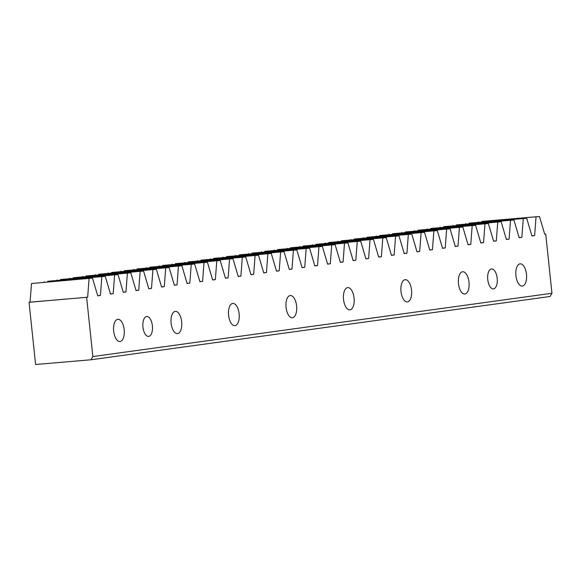 <?xml version="1.0" encoding="UTF-8"?>
<svg xmlns="http://www.w3.org/2000/svg" width="581" height="581" viewBox="0 0 581 581"><rect width="100%" height="100%" fill="white"/><g stroke="black" fill="none" stroke-linecap="round" stroke-linejoin="round"><path stroke-width="0.87" d="M152.382 325.803A10.008 4.757 -95.5 0 1 148.613 336.414A10.008 4.757 -95.5 0 1 142.948 327.103A10.008 4.757 -95.5 0 1 146.71 316.492A10.008 4.757 -95.5 0 1 152.382 325.803M497.183 278.27A10.008 4.757 -95.5 0 1 493.422 288.88A10.008 4.757 -95.5 0 1 487.75 279.57A10.008 4.757 -95.5 0 1 491.519 268.959A10.008 4.757 -95.5 0 1 497.183 278.27M526.473 274.232A11.177 5.316 -95.5 0 1 522.268 286.084A11.177 5.316 -95.5 0 1 515.935 275.685A11.177 5.316 -95.5 0 1 520.14 263.832A11.177 5.316 -95.5 0 1 526.473 274.232M469.005 282.155A11.177 5.316 -95.5 0 1 464.8 294.008A11.177 5.316 -95.5 0 1 458.467 283.608A11.177 5.316 -95.5 0 1 462.672 271.755A11.177 5.316 -95.5 0 1 469.005 282.155M411.537 290.079A11.177 5.316 -95.5 0 1 407.332 301.924A11.177 5.316 -95.5 0 1 400.999 291.531A11.177 5.316 -95.5 0 1 405.204 279.679A11.177 5.316 -95.5 0 1 411.537 290.079M354.069 298.002A11.177 5.316 -95.5 0 1 349.864 309.847A11.177 5.316 -95.5 0 1 343.531 299.455A11.177 5.316 -95.5 0 1 347.736 287.602A11.177 5.316 -95.5 0 1 354.069 298.002M296.6 305.918A11.177 5.316 -95.5 0 1 292.396 317.771A11.177 5.316 -95.5 0 1 286.063 307.371A11.177 5.316 -95.5 0 1 290.268 295.526A11.177 5.316 -95.5 0 1 296.6 305.918M239.132 313.842A11.177 5.316 -95.5 0 1 234.927 325.694A11.177 5.316 -95.5 0 1 228.594 315.294A11.177 5.316 -95.5 0 1 232.799 303.442A11.177 5.316 -95.5 0 1 239.132 313.842M181.664 321.765A11.177 5.316 -95.5 0 1 177.459 333.617A11.177 5.316 -95.5 0 1 171.126 323.218A11.177 5.316 -95.5 0 1 175.331 311.365A11.177 5.316 -95.5 0 1 181.664 321.765M124.196 329.688A11.177 5.316 -95.5 0 1 119.991 341.534A11.177 5.316 -95.5 0 1 113.658 331.141A11.177 5.316 -95.5 0 1 117.863 319.289A11.177 5.316 -95.5 0 1 124.196 329.688M47.686 281.269L105.263 276.345L47.686 281.269M60.453 279.512L118.037 274.581L60.453 279.512M73.228 277.747L130.805 272.823L73.228 277.747M85.995 275.99L143.58 271.058L85.995 275.99M98.77 274.232L156.347 269.301L98.77 274.232M111.537 272.467L169.122 267.543L111.537 272.467M124.312 270.71L181.889 265.778L124.312 270.71M137.08 268.945L194.657 264.021L137.08 268.945M149.847 267.187L207.432 262.256L149.847 267.187M162.622 265.43L220.199 260.499L162.622 265.43M175.389 263.665L232.974 258.741L175.389 263.665M188.164 261.908L245.741 256.976L188.164 261.908M200.932 260.143L258.516 255.219L200.932 260.143M213.706 258.385L271.283 253.454L213.706 258.385M226.474 256.628L284.051 251.696L226.474 256.628M239.249 254.863L296.826 249.939L239.249 254.863M252.016 253.105L309.593 248.174L252.016 253.105M264.783 251.341L322.368 246.417L264.783 251.341M277.558 249.583L335.135 244.652L277.558 249.583M290.326 247.826L347.91 242.894L290.326 247.826M303.1 246.061L360.678 241.137L303.1 246.061M315.868 244.303L373.445 239.372L315.868 244.303M328.643 242.538L386.22 237.614L328.643 242.538M341.41 240.781L398.987 235.85L341.41 240.781M354.178 239.023L411.762 234.092L354.178 239.023M366.952 237.259L424.529 232.335L366.952 237.259M379.72 235.501L437.304 230.57L379.72 235.501M392.495 233.736L450.072 228.812L392.495 233.736M405.262 231.979L462.846 227.048L405.262 231.979M418.037 230.221L475.614 225.29L418.037 230.221M430.804 228.456L488.381 223.532L430.804 228.456M443.572 226.699L501.156 221.768L443.572 226.699M456.346 224.934L513.924 220.01L456.346 224.934M469.114 223.177L526.698 218.245L469.114 223.177M481.889 221.419L539.466 216.488L481.889 221.419M89.067 278.575L87.651 297.218L29.05 302.287L30.074 302.149L31.49 283.506L92.495 278.103L31.49 283.506M44.221 282.235L44.258 281.741M56.996 280.478L57.032 279.984M69.764 278.713L69.8 278.219M82.531 276.955L82.575 276.462M95.306 275.191L95.342 274.704M108.073 273.433L108.11 272.939M120.848 271.676L120.884 271.182M133.615 269.911L133.652 269.417M146.39 268.153L146.427 267.659M159.158 266.388L159.194 265.902M171.925 264.631L171.969 264.137M184.7 262.873L184.736 262.38M197.467 261.109L197.504 260.615M210.242 259.351L210.278 258.857M223.01 257.586L223.046 257.1M235.784 255.829L235.821 255.335M248.552 254.071L248.588 253.577M261.319 252.307L261.363 251.813M274.094 250.549L274.13 250.055M286.861 248.784L286.898 248.298M299.636 247.027L299.673 246.533M312.404 245.269L312.44 244.775M325.178 243.504L325.215 243.011M337.946 241.747L337.982 241.253M350.713 239.982L350.757 239.495M363.488 238.225L363.524 237.731M376.256 236.467L376.299 235.973M389.03 234.702L389.067 234.208M401.798 232.945L401.834 232.451M414.573 231.18L414.609 230.693M427.34 229.422L427.376 228.929M440.115 227.665L440.151 227.171M452.882 225.9L452.919 225.413M465.65 224.143L465.693 223.649M478.424 222.378L478.461 221.891M29.05 302.287L35.594 364.512L91.014 359.77L92.851 356.552L551.95 293.267L550.113 296.484L91.014 359.77M86.627 297.356L92.851 356.552M544.695 234.158L545.726 234.07L551.95 293.267M545.726 234.07L544.709 234.216L539.466 216.488M536.038 216.96L534.622 235.603L531.935 235.973L526.698 218.245M523.27 218.717L521.854 237.36L519.167 237.731L513.924 220.01M510.496 220.482L509.079 239.125L506.392 239.495L501.156 221.768M497.728 222.24L496.312 240.883L493.625 241.253L488.381 223.532M484.961 224.005L483.537 242.647L480.85 243.011L475.614 225.29M472.186 225.762L470.77 244.405L468.083 244.775L462.846 227.048M459.418 227.52L458.002 246.162L455.315 246.533L450.072 228.812M446.644 229.284L445.228 247.927L442.54 248.298L437.304 230.57M433.876 231.042L432.46 249.685L429.773 250.055L424.529 232.335M421.102 232.807L419.685 251.45L416.998 251.813L411.762 234.092M408.334 234.564L406.918 253.207L404.231 253.577L398.987 235.85M395.567 236.322L394.143 254.965L391.456 255.335L386.22 237.614M382.792 238.087L381.376 256.729L378.689 257.1L373.445 239.372M370.024 239.844L368.601 258.487L365.921 258.857L360.678 241.137M357.25 241.609L355.833 260.244L353.146 260.615L347.91 242.894M344.482 243.366L343.066 262.009L340.379 262.38L335.135 244.652M331.707 245.124L330.291 263.767L327.604 264.137L322.368 246.417M318.94 246.889L317.524 265.532L314.837 265.902L309.593 248.174M306.172 248.646L304.749 267.289L302.062 267.659L296.826 249.939M293.398 250.411L291.982 269.047L289.294 269.417L284.051 251.696M280.63 252.169L279.207 270.811L276.527 271.182L271.283 253.454M267.856 253.926L266.439 272.569L263.752 272.939L258.516 255.219M255.088 255.691L253.672 274.334L250.985 274.704L245.741 256.976M242.313 257.448L240.897 276.091L238.21 276.462L232.974 258.741M229.546 259.213L228.13 277.849L225.443 278.219L220.199 260.499M216.771 260.971L215.355 279.614L212.668 279.984L207.432 262.256M204.004 262.728L202.587 281.371L199.9 281.741L194.657 264.021M191.236 264.493L189.813 283.136L187.126 283.506L181.889 265.778M178.461 266.251L177.045 284.893L174.358 285.264L169.122 267.543M165.694 268.015L164.278 286.651L161.591 287.021L156.347 269.301M152.919 269.773L151.503 288.416L148.816 288.786L143.58 271.058M140.152 271.53L138.736 290.173L136.048 290.544L130.805 272.823M127.377 273.295L125.961 291.938L123.274 292.308L118.037 274.581M114.61 275.053L113.193 293.695L110.506 294.066L105.263 276.345M101.842 276.817L100.419 295.453L97.731 295.823L92.495 278.103M531.898 235.835L534.622 235.603M519.123 237.593L521.854 237.36M506.356 239.357L509.079 239.125M493.581 241.115L496.312 240.883M480.814 242.88L483.537 242.647M468.039 244.637L470.77 244.405M455.272 246.395L458.002 246.162M442.504 248.16L445.228 247.927M429.729 249.917L432.46 249.685M416.962 251.682L419.685 251.45M404.187 253.439L406.918 253.207M391.42 255.197L394.143 254.965M378.645 256.962L381.376 256.729M365.877 258.719L368.601 258.487M353.11 260.484L355.833 260.244M340.335 262.242L343.066 262.009M327.568 263.999L330.291 263.767M314.793 265.764L317.524 265.532M302.026 267.521L304.749 267.289M289.251 269.286L291.982 269.047M276.483 271.044L279.207 270.811M263.716 272.801L266.439 272.569M250.941 274.566L253.672 274.334M238.174 276.324L240.897 276.091M225.399 278.088L228.13 277.849M212.631 279.846L215.355 279.614M199.857 281.603L202.587 281.371M187.089 283.368L189.813 283.136M174.315 285.126L177.045 284.893M161.547 286.891L164.278 286.651M148.78 288.648L151.503 288.416M136.005 290.406L138.736 290.173M123.237 292.17L125.961 291.938M110.463 293.928L113.193 293.695M97.695 295.693L100.419 295.453M30.074 302.149L87.651 297.218"/></g></svg>
